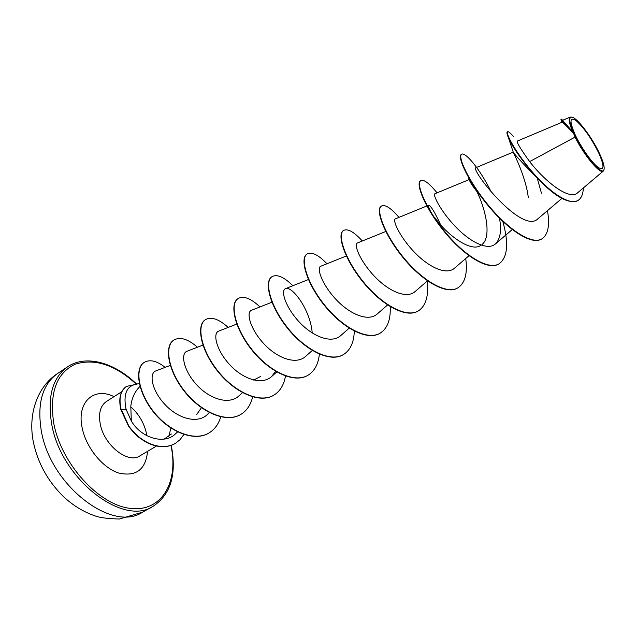 <?xml version="1.0" encoding="UTF-8"?>
<svg xmlns="http://www.w3.org/2000/svg" width="636" height="636" viewBox="0 0 636 636"><rect width="100%" height="100%" fill="white"/><g stroke="black" fill="none" stroke-linecap="round" stroke-linejoin="round"><path stroke-width="0.95" d="M598.73 152.95C604.582 166.29 604.359 171.092 598.071 167.355C591.822 162.721 580.803 147.019 574.992 134.387C569.268 120.888 569.721 116.372 576.351 120.848C584.134 128.003 591.591 138.704 598.73 152.95M599.549 153.586C603.039 161.107 604.558 166.33 604.097 169.248C603.302 177.619 583.299 154.19 574.109 133.695C569.053 122.263 568.401 116.762 572.138 117.199C577.623 118.264 592.283 137.829 599.549 153.586M575.055 137.122L573.672 133.6C566.732 126.071 562.852 122.287 562.017 122.255L517.307 141.089C516.472 142.21 520.59 149.039 529.653 161.592L575.055 137.122C584.134 155.526 600.352 174.821 603.31 171.06L604.049 169.438M126.349 386.497L126.23 386.569C120.435 390.679 118.558 398.033 120.602 408.63L120.816 409.552L126.127 409.377L131.318 420.992L130.801 406.261C131.779 398.041 134.864 391.418 140.031 386.41M134.84 384.597L126.469 386.418C120.681 390.52 118.805 397.874 120.856 408.471L128.917 426.287C132.479 430.85 135.714 434.348 138.632 436.781C144.245 441.058 149.237 443.793 153.602 444.993C161.822 447.442 169.073 446.917 175.337 443.419L175.091 443.57C168.818 447.06 161.576 447.593 153.348 445.144C148.983 443.944 143.99 441.209 138.378 436.932C135.46 434.507 132.224 431.009 128.663 426.438L120.816 409.552M139.324 383.484L134.005 384.804C126.151 387.388 123.448 395.266 125.904 408.439L126.127 409.377M168.731 436.542L170.925 428.068M536.577 177.372L535.051 175.989C521.226 161.743 513.967 153.777 513.26 152.091L476.078 167.61C469.225 168.349 522.267 235.455 538.016 218.689L561.834 198.456M513.244 152.139C513.276 152.608 525.877 176.649 528.293 197.55M483.646 199.601C475.593 190.291 470.91 183.947 469.591 180.56L468.589 177.81L477.867 192.207M469.36 179.503C470.004 179.471 471.999 182.5 475.354 188.59M476.841 191.563C485.204 207.869 492.049 236.656 482.128 244.399M481.158 245.146C471.197 253.215 446.44 234.255 435.263 218.132M430.206 210.381C428.553 207.233 428.004 205.523 428.561 205.261C430.667 205.436 434.682 211.931 440.589 224.746M260.537 376.496L253.653 380.05M201.429 407.7L196.707 414.521M131.318 420.992C141.653 438.681 164.764 444.564 175.274 434.014L177.611 431.892M170.297 365.39L155.796 370.931C148.84 373.3 151.614 390.297 164.772 404.289C177.659 418.456 197.184 424.164 207.169 414.712L209.236 412.51M202.94 345.102L187.024 351.247C180.33 353.513 183.55 370.621 196.707 384.852C209.745 399.193 229.055 405.132 238.818 395.966L242.499 392.666M236.799 324.058L218.697 331.118C212.504 333.2 216.288 350.253 229.652 364.643C242.904 379.167 262.048 385.464 271.588 376.56L275.611 371.305M271.938 302.219L251.506 310.265C245.838 312.181 250.21 329.114 263.813 343.71C277.248 358.37 296.257 365.104 305.542 356.446L312.292 350.476M312.212 332.954C310.519 309.812 291.876 285.365 285.516 288.657C280.397 290.382 285.429 307.22 299.246 321.991C312.912 336.81 331.682 343.981 340.729 335.601L349.196 328.16M346.358 255.974L320.79 266.245C316.259 267.748 321.975 284.499 336.007 299.437C349.935 314.454 368.451 322.047 377.243 313.969L387.555 304.962M385.798 231.464L357.408 242.984C353.497 244.256 359.928 260.887 374.207 276.024C388.373 291.216 406.674 299.278 415.141 291.511L427.456 280.842M426.851 205.961L395.433 218.824C392.197 219.833 399.376 236.354 413.909 251.681C428.322 267.056 446.377 275.619 454.509 268.185L468.978 255.728M469.225 179.559L434.96 193.718C432.424 194.433 440.422 210.842 455.193 226.352C469.909 241.95 487.669 250.989 495.436 243.93C500.341 239.025 501.693 230.447 499.491 218.18M541.427 193.121L537.563 179.32M529.653 161.592C544.782 181.292 569.538 201.135 577.727 192.7L603.31 171.06M561.819 119.409L572.766 131.898C569.061 123.185 568.226 118.256 570.261 117.096L571.947 117.151M513.379 136.517C510.342 132.892 508.418 131.302 507.608 131.755L507.25 131.986C506.606 132.431 506.964 134.268 508.331 137.479C512.544 147.226 521.552 160.081 535.361 176.053C554.035 196.158 568.115 204.371 577.615 200.698L577.798 200.586M561.024 119.64L573.672 133.6M507.608 131.755C505.215 132.972 516.241 153.666 533.564 173.389C550.863 193.209 569.959 205.674 577.989 200.475C581.344 198.337 583.117 194.163 583.323 187.97M560.984 119.314L561.516 119.131L573.585 133.504M171.37 434.014L164.175 439.102M541.785 238.921L541.602 239.033C531.291 245.528 507.337 229.238 487.566 204.959C467.691 180.727 457.181 156.615 461.275 154.484L461.45 154.389M498.974 263.892L498.799 263.996C487.796 270.88 463.533 255.386 444.246 231.56C424.848 207.789 415.459 183.581 420.428 180.855L420.762 180.64C423.862 179.177 429.292 183.248 437.051 192.859M457.801 287.893L457.634 287.997C446.003 295.231 421.477 280.484 402.652 257.095C383.707 233.762 375.359 209.483 381.139 206.223L381.457 206.016C385.082 204.22 390.925 208.004 398.987 217.369M418.186 310.996L418.027 311.091C405.824 318.644 381.075 304.596 362.687 281.621C344.171 258.717 336.786 234.398 343.321 230.637L343.631 230.439C347.741 228.332 353.974 231.846 362.321 240.988M380.042 333.24L379.883 333.328C367.155 341.174 342.216 327.779 324.257 305.208C306.155 282.71 299.667 258.367 306.902 254.154L307.053 254.058M343.289 354.665L343.138 354.753C329.933 362.862 304.835 350.094 287.273 327.914C269.569 305.813 263.924 281.462 271.787 276.827L271.938 276.732M307.848 375.327L307.705 375.415C294.063 383.77 268.837 371.583 251.657 349.776C234.334 328.057 229.469 303.722 237.928 298.689L238.063 298.602M273.655 395.266L273.512 395.354C259.48 403.924 234.151 392.293 217.345 370.852C200.38 349.498 196.238 325.195 205.237 319.797L205.372 319.709M240.647 414.513L240.511 414.593C226.114 423.369 200.706 412.255 184.249 391.172C167.634 370.176 164.168 345.912 173.668 340.173L173.803 340.093M208.751 433.116L208.624 433.188C194.115 441.996 168.866 431.876 152.95 411.357C137.161 390.862 134.864 368.029 144.07 362.512L144.189 362.425M547.469 210.659C549.981 225.208 548.153 234.589 541.967 238.818C531.656 245.313 507.711 229.016 487.931 204.728C468.056 180.497 457.538 156.392 461.617 154.262C465.107 151.67 479.528 168.238 491.079 191.682M502.782 221.407C508.927 243.063 507.719 257.19 499.149 263.789C488.146 270.674 463.89 255.171 444.596 231.337C425.198 207.567 415.801 183.359 420.762 180.64M465.735 258.51C467.683 273.249 465.091 283.012 457.968 287.798C446.345 295.032 421.827 280.277 402.993 256.88C384.041 233.547 375.685 209.276 381.457 206.016M427.138 281.112C428.831 295.931 425.905 305.86 418.353 310.901C406.15 318.453 381.401 304.398 363.013 281.422C344.497 258.51 337.104 234.191 343.631 230.439M390.218 306.655C390.782 319.63 387.443 328.462 380.201 333.145C367.473 340.983 342.534 327.588 324.567 305.018C306.465 282.519 299.977 258.176 307.196 253.963C311.767 251.562 318.366 254.829 326.976 263.757M354.292 331.07C353.942 342.406 350.317 350.237 343.44 354.578C330.235 362.687 305.137 349.911 287.575 327.723C269.871 305.622 264.218 281.271 272.081 276.636C277.089 273.965 284.022 276.994 292.878 285.723M319.375 354.125C318.342 364.142 314.542 371.185 307.991 375.248C294.357 383.595 269.131 371.408 251.951 349.601C234.62 327.874 229.747 303.539 238.198 298.507C243.62 295.573 250.878 298.379 259.965 306.934M285.485 376.011C283.942 384.963 280.047 391.355 273.798 395.187C259.766 403.757 234.438 392.118 217.623 370.677C200.658 349.323 196.508 325.012 205.508 319.622C211.319 316.434 218.871 319.034 228.173 327.421M252.619 396.88C250.703 404.957 246.76 410.808 240.782 414.441C226.384 423.21 200.984 412.096 184.519 391.005C167.904 370.009 164.43 345.738 173.93 340.006C180.115 336.587 187.954 338.988 197.454 347.216M220.764 416.85C218.569 424.188 214.61 429.586 208.878 433.037C194.377 441.845 169.128 431.717 153.212 411.198C137.424 390.703 135.118 367.862 144.316 362.345C149.985 359.189 156.917 360.858 165.121 367.37M183.86 434.46L180.131 439.611L175.337 443.419M41.205 430.19C49.791 485.165 112.302 533.024 142.671 512.115L119.401 519.024C107.643 518.658 99.637 517.656 95.392 516.019C84.254 512.226 74.022 506.137 64.705 497.75C48.177 482.024 37.659 463.151 33.167 441.13C27.833 412.446 38.311 385.861 57.582 373.515C42.509 384.335 37.047 403.224 41.205 430.19M142.671 512.115L153.149 506.248C123.066 527.029 60.499 478.662 51.596 423.504C47.295 396.459 52.613 377.561 67.551 366.829L57.582 373.515M170.941 445.454C178.986 481.643 161.997 512.266 130.452 508.41C99.017 505.167 61.191 463.883 53.71 423.075C49.322 392.698 56.477 373.086 75.175 364.229C94.684 358.1 115.076 364.762 136.358 384.224M156.575 445.987L139.864 455.893C128.075 464.137 104.153 445.375 100.289 424.172C98.31 413.32 100.361 405.744 106.443 401.459L121.691 391.768M130.738 406.817C138.505 413.75 143.664 422.24 146.193 432.289L146.829 435.708M147.584 451.314C145.692 469.71 136.032 476.936 118.598 473.001C102.571 467.842 86.091 447.577 82.179 427.933C76.431 402.071 93.993 386.545 114.019 396.641M153.149 506.248C170.83 494.498 176.864 474.202 171.235 445.351M512.234 229.564L495.436 243.93M308.428 279.538L285.516 288.657M276.747 371.965L271.588 376.56M209.475 412.629L207.169 414.712M562.757 120.252L570.261 117.088M561.707 122.39L560.968 119.409M513.236 152.099L508.331 137.479M136.684 384.136C114.432 362.401 85.701 354.379 67.551 366.829"/></g></svg>
